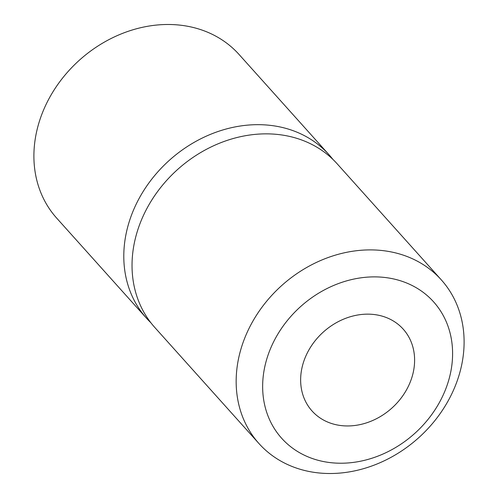 <?xml version="1.0" encoding="UTF-8"?>
<svg xmlns="http://www.w3.org/2000/svg" width="498" height="498" viewBox="0 0 498 498"><rect width="100%" height="100%" fill="white"/><g stroke="black" fill="none" stroke-linecap="round" stroke-linejoin="round"><path stroke-width="0.75" d="M332.901 159.397A122.514 102.376 138.1 0 0 328.948 154.654A122.514 102.376 138.1 0 0 216.636 131.995A122.514 102.376 138.1 0 0 127.936 226.104A122.514 102.376 138.1 0 0 146.58 318.303A122.514 102.376 138.1 0 0 150.863 322.741M146.58 318.303L56.685 218.124A122.514 102.376 -41.9 0 1 38.041 125.926A122.514 102.376 -41.9 0 1 126.741 31.816A122.514 102.376 -41.9 0 1 239.059 54.475L328.948 154.654M302.709 364.866A61.26 51.188 138.1 0 0 312.028 410.962A61.26 51.188 138.1 0 0 368.184 422.292A61.26 51.188 138.1 0 0 412.537 375.237A61.26 51.188 138.1 0 0 403.212 329.141A61.26 51.188 138.1 0 0 347.056 317.811A61.26 51.188 138.1 0 0 302.709 364.866M449.146 378.692A102.096 85.314 138.1 0 0 382.999 277.28A102.096 85.314 138.1 0 0 266.1 361.405A102.096 85.314 138.1 0 0 332.241 462.823A102.096 85.314 138.1 0 0 449.146 378.692M459.959 372.074A122.514 102.376 138.1 0 0 441.315 279.876A122.514 102.376 138.1 0 0 329.004 257.223A122.514 102.376 138.1 0 0 240.304 351.333A122.514 102.376 138.1 0 0 258.941 443.525A122.514 102.376 138.1 0 0 371.259 466.184A122.514 102.376 138.1 0 0 459.959 372.074M441.315 279.876L337.19 163.836A122.514 102.376 138.1 0 0 224.878 141.183A122.514 102.376 138.1 0 0 136.178 235.286A122.514 102.376 138.1 0 0 154.816 327.485L258.941 443.525"/></g></svg>
